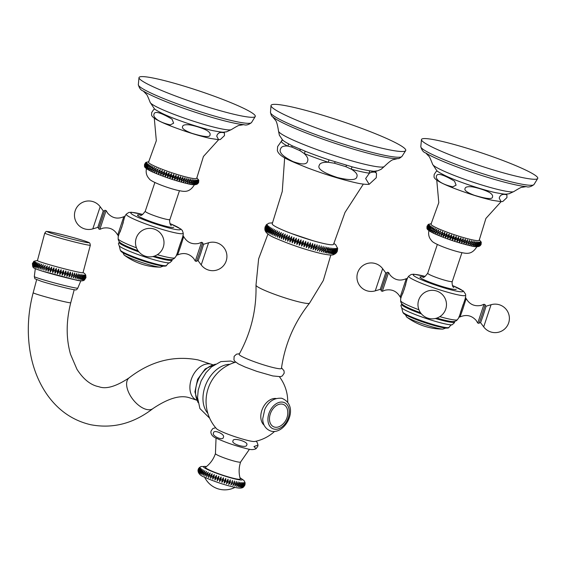 <?xml version="1.0" encoding="UTF-8"?>
<svg xmlns="http://www.w3.org/2000/svg" width="566" height="566" viewBox="0 0 566 566"><rect width="100%" height="100%" fill="white"/><g stroke="black" fill="none" stroke-linecap="round" stroke-linejoin="round"><path stroke-width="0.85" d="M312.835 246.656L312.694 243.479L310.847 249.005L312.835 246.656M325.818 250.066L324.912 252.698C327.148 251.389 327.764 249.549 326.766 247.172L325.818 250.066M284.663 157.78L282.257 191.464L272.225 223.747A32.347 3.339 18.5 0 0 291.292 233.468A32.347 3.339 18.5 0 0 312.51 240.564A32.347 3.339 18.5 0 0 324.261 243.635A32.347 3.339 -161.5 0 0 333.579 244.279L344.998 212.455L363.351 184.106M323.434 249.507L323.165 246.33L321.318 251.856L323.434 249.507M321.474 249.026L321.226 245.842L319.38 251.368L321.474 249.026M319.429 248.495L319.196 245.311L317.349 250.837L319.429 248.495M317.3 247.922L317.094 244.738L315.757 247.491L315.248 250.264L317.3 247.922M315.099 247.307L314.922 244.123L313.514 246.854L313.076 249.648L315.099 247.307M312.694 243.479L311.215 246.182L310.847 249.005M310.522 245.969L310.423 242.8L308.866 245.467L308.576 248.325L310.522 245.969M308.166 245.255L308.109 242.085L306.489 244.731L306.263 247.618L308.166 245.255M305.781 244.512L305.774 241.349L304.091 243.967L303.928 246.875L305.781 244.512M303.376 243.741L303.418 240.592L301.678 243.182L301.572 246.118L303.376 243.741M300.963 242.948L301.062 239.814L299.258 242.382L299.216 245.34L300.963 242.948M298.544 242.142L298.707 239.015L296.853 241.562L296.86 244.54L298.544 242.142M296.145 241.314L296.372 238.208L294.469 240.727L294.518 243.734L296.145 241.314M293.768 240.479L294.058 237.387L292.106 239.885L292.212 242.913L293.768 240.479M291.419 239.637L291.78 236.567L289.792 239.043L289.934 242.092L291.419 239.637M289.12 238.788L289.551 235.739L287.528 238.194L287.705 241.265L289.12 238.788M286.87 237.946L287.379 234.918L285.328 237.352L285.533 240.444L286.87 237.946M284.684 237.104L285.271 234.098L283.191 236.517L283.425 239.623L284.684 237.104M282.575 236.277L283.241 233.291L281.139 235.697L281.394 238.817L282.575 236.277M280.552 235.456L281.295 232.492L279.18 234.883L279.448 238.017L280.552 235.456M278.621 234.649L279.441 231.713L277.319 234.091L277.595 237.239L278.621 234.649M276.788 233.864L277.687 230.949L275.564 233.319L275.84 236.482L276.788 233.864M275.062 233.1L276.045 230.213L273.923 232.576L274.199 235.739L275.062 233.1M273.456 232.357L274.524 229.506L272.402 231.855L272.671 235.031L273.456 232.357M271.977 231.65L273.123 228.827L271.015 231.169L271.27 234.352L271.977 231.65M270.626 230.97L271.85 228.176L269.756 230.518L269.996 233.701L270.626 230.97M269.416 230.334L270.711 227.56L268.645 229.902L268.864 233.086L269.416 230.334M268.341 229.732L269.713 226.987L267.676 229.329L267.867 232.513L268.341 229.732M267.421 229.166L268.864 226.457L266.855 228.798L267.018 231.982L267.421 229.166M266.643 228.65L268.164 225.961L266.19 228.31L266.317 231.487L266.643 228.65M265.765 231.048L265.687 227.872L267.612 225.516L266.027 228.176L265.765 231.048M267.216 225.119L265.567 227.751L265.369 230.645L265.334 227.482L267.216 225.119M266.982 224.773L265.263 227.376L265.129 230.298L265.15 227.143L266.982 224.773M264.853 228.671L265.121 226.86L266.897 224.476L265.121 227.058L264.881 229.18C264.888 232.357 268.723 235.484 276.371 238.555C291.249 244.972 306.425 250.03 321.905 253.731C333.268 255.86 332.85 255.33 336.282 252.924L337.279 251.177L337.407 248.05L337.393 251.021L336.643 252.457M265.886 225.353L266.975 224.228L264.952 227.504M325.294 249.946L325.018 246.776L323.165 252.302L325.294 249.946M337.414 250.943L337.485 247.802L337.683 249.146M337.435 250.872L337.251 251.389M337.173 248.241L337.209 251.233L335.327 253.766L336.982 251.354L337.173 248.241M336.784 248.382L336.862 251.396L334.938 253.908L336.529 251.481L336.784 248.382M336.239 248.46L336.36 251.502L334.393 253.993L335.914 251.545L336.239 248.46M335.546 248.488L335.702 251.552L333.699 254.021L335.15 251.552L335.546 248.488M334.697 248.467L334.888 251.545L332.85 253.993L334.23 251.502L334.697 248.467M333.707 248.382L333.926 251.481L331.86 253.908L333.162 251.403L333.707 248.382M332.582 248.248L332.822 251.361L330.728 253.773L331.952 251.24L332.582 248.248M331.308 248.057L331.57 251.184L329.462 253.582L331.308 248.057M329.914 247.809L330.183 250.95L328.068 253.335L329.914 247.809M328.393 247.512L328.669 250.667L326.547 253.044L328.393 247.512M255.988 285.243C256.61 309.744 251 332.751 239.17 354.259A22.293 2.299 18.5 0 0 251.523 360.684A22.293 2.299 18.5 0 0 275.012 367.985A22.293 2.299 -161.5 0 0 281.436 368.402C284.931 344.107 294.299 322.358 309.538 303.157A28.258 2.922 -161.5 0 1 301.466 302.477A28.258 2.922 -161.5 0 1 272.395 293.485A28.258 2.922 -161.5 0 1 255.988 285.243L258.634 258.839L267.973 233.991M274.567 431.426A40.823 40.823 0 0 1 254.757 441.48A20.503 2.115 -161.5 0 1 249.288 440.801A20.503 2.115 -161.5 0 1 229.485 434.766A20.503 2.115 -161.5 0 1 216.495 428.681A40.823 40.823 0 0 1 235.675 362.169M257.792 446.277L258.018 445.06L253.95 446.56L256.108 448.675L257.792 446.277M223.337 437.32C225.615 434.447 213.559 429.021 213.552 432.926C211.288 435.827 223.315 441.218 223.337 437.32M246.691 444.968C249.422 442.06 232.626 436.973 233.058 440.85C230.369 443.786 247.123 448.838 246.691 444.968M256.108 448.675C253.717 449.878 250.703 449.906 247.08 448.753C236.418 446.178 226.428 442.782 217.103 438.572C213.262 437.164 211.182 435.042 210.863 432.205L211.083 430.988L212.766 428.589L215.646 427.698M234.996 478.645A18.353 1.896 18.5 0 0 240.274 478.878C238.647 473.261 238.76 467.636 240.607 462.012L240.607 462.012A13.273 1.373 -161.5 0 1 236.793 461.736A13.273 1.373 -161.5 0 1 222.919 457.434A13.273 1.373 -161.5 0 1 215.441 453.592L215.441 453.592C213.531 459.196 210.234 463.752 205.557 467.268A18.353 1.896 18.5 0 0 215.243 472.476A18.353 1.896 18.5 0 0 234.996 478.645M238.357 484.531L238.074 481.864L236.524 486.491L238.357 484.531M245.057 482.699L244.986 484.68M243.967 486.512L244.901 484.963L244.866 482.458L244.781 485.09L243.316 487.085M206.519 466.518L200.93 466.533L198.595 468.457L199.741 467.254L198.199 469.398L197.987 470.572C198.298 473.53 200.378 475.688 204.227 477.053C213.552 481.263 223.542 484.659 234.204 487.241C239.397 488.529 242.566 488.373 243.713 486.774L243.642 486.838M244.661 485.154L244.562 482.621L244.392 485.232L243.012 487.248L244.661 485.154M244.179 485.267L244.024 482.699L243.755 485.288L242.474 487.333L244.179 485.267M243.458 485.288L243.253 482.699L242.885 485.26L241.703 487.326L243.458 485.288M242.503 485.225L242.255 482.614L241.788 485.147L240.713 487.241L242.503 485.225M241.321 485.076L241.052 482.444L239.503 487.071L241.321 485.076M239.934 484.843L239.651 482.19L238.102 486.824L239.934 484.843M236.602 484.135L236.319 481.461L234.77 486.088L236.602 484.135M234.685 483.668L234.423 480.987L232.874 485.614L234.685 483.668M232.626 483.131L232.393 480.449L230.843 485.076L232.626 483.131M230.447 482.529L230.256 479.848L229.046 482.126L228.706 484.475L230.447 482.529M228.183 481.871L228.041 479.197L226.725 481.44L226.492 483.824L228.183 481.871M225.841 481.164L225.763 478.496L224.355 480.704L224.214 483.123L225.841 481.164M223.457 480.414L223.443 477.761L221.957 479.926L221.893 482.388L223.457 480.414M221.051 479.628L221.115 476.989L219.551 479.119L219.566 481.616L221.051 479.628M218.653 478.815L218.801 476.197L217.167 478.298L217.252 480.824L218.653 478.815M216.283 477.98L216.523 475.383L214.832 477.456L214.981 480.018L216.283 477.98M213.969 477.138L214.309 474.57L212.568 476.614L212.759 479.197L213.969 477.138M211.741 476.296L212.179 473.756L210.396 475.78L210.63 478.39L211.741 476.296M209.611 475.468L210.156 472.957L208.345 474.959L208.606 477.584L209.611 475.468M207.609 474.655L208.267 472.178L206.434 474.159L206.717 476.805L207.609 474.655M205.755 473.862L206.519 471.421L204.687 473.388L204.97 476.056L205.755 473.862M204.071 473.112L204.942 470.707L203.116 472.66L203.392 475.334L204.071 473.112M202.571 472.398L203.555 470.035L201.737 471.98L202.005 474.662L202.571 472.398M201.27 471.733L202.359 469.405L200.569 471.351L200.81 474.039L201.27 471.733M200.187 471.131L201.376 468.839L199.628 470.785L199.826 473.473L200.187 471.131M199.331 470.587L200.619 468.337L198.914 470.289L199.069 472.964L199.331 470.587M198.708 470.12L200.088 467.905L198.447 469.858L198.539 472.532L198.708 470.12M198.326 469.716L199.798 467.544L198.22 469.511L198.249 472.171L198.326 469.716M198.595 468.457L198.142 469.575M236.319 481.461L234.77 486.088M234.423 480.987L232.874 485.614M232.393 480.449L230.843 485.076M230.256 479.848L228.706 484.475M228.041 479.197L226.492 483.824M225.763 478.496L224.214 483.123M223.443 477.761L221.893 482.388M221.115 476.989L219.566 481.616M218.801 476.197L217.252 480.824M216.523 475.383L214.981 480.018M214.309 474.57L212.759 479.197M212.179 473.756L210.63 478.39M210.156 472.957L208.606 477.584M208.267 472.178L206.717 476.805M206.519 471.421L204.97 476.056M282.462 404.174A12.183 8.398 114.2 0 0 270.322 413.845A12.183 8.398 114.2 0 0 274.772 427.153A12.183 8.398 114.2 0 0 281.146 425.54A15.551 15.551 0 0 0 287.677 410.987A12.183 8.398 114.2 0 0 282.462 404.174M77.79 288.129C76.87 289.75 75.908 290.308 74.903 289.792C73.078 289.912 51.945 284.67 41.509 281.359L34.929 278.783L34.314 276.569A22.491 0.962 14.9 0 0 40.731 278.988A22.491 0.962 14.9 0 0 40.872 279.038A22.491 0.962 14.9 0 0 64.397 285.49A22.491 0.962 14.9 0 0 77.79 288.129L80.91 280.651A23.588 1.012 -165.1 0 1 66.618 277.8A23.588 1.012 -165.1 0 1 42.054 271.05M39.733 266.303L40.271 269.069L41.573 264.166L39.733 266.303M44.756 233.072L37.434 260.601A23.588 1.012 14.9 0 0 44.162 263.14A23.588 1.012 14.9 0 0 68.868 269.925A23.588 1.012 14.9 0 0 83.018 272.727L90.341 245.198A23.588 1.012 -165.1 0 1 76.247 242.411A23.588 1.012 -165.1 0 1 51.577 235.64A23.588 1.012 -165.1 0 1 51.485 235.612A23.588 1.012 -165.1 0 1 44.756 233.072C47.233 230.857 43.971 231.232 50.997 232.053C60.781 234.161 71.387 236.935 82.82 240.373C91.812 243.302 88.657 242.63 89.881 243.239L90.341 245.198M37.639 265.631L38.502 263.183L36.684 265.312L37.2 268.086L37.639 265.631M36.266 265.171L37.243 262.751L35.446 264.888L35.934 267.654L36.266 265.171M35.092 264.761L36.167 262.369L34.406 264.506L34.866 267.272L35.092 264.761M34.116 264.4L35.297 262.037L33.578 264.18L33.988 266.94L34.116 264.4M33.359 264.089L34.632 261.754L32.97 263.912L33.33 266.657L33.359 264.089M32.821 263.834L34.186 261.527L32.58 263.699L32.878 266.43L32.821 263.834M32.51 263.643L33.953 261.358L32.425 263.544L32.651 266.261L32.51 263.643M32.368 263.721L33.84 261.329M39.196 266.133L39.953 263.657L38.12 265.787L38.651 268.553L39.196 266.133M85.926 277.736L85.707 275.09L85.855 277.793L84.398 279.993L85.926 277.736M32.425 263.494C33.352 268.15 30.932 267.357 41.891 271.008L74.861 279.738C79.948 281.161 83.145 281.231 84.447 279.958L84.398 279.993M85.784 277.814L85.494 275.147L85.558 277.828L84.185 280.043L85.784 277.814M85.416 277.828L85.063 275.14L85.034 277.8L83.754 280.036L85.416 277.828M84.822 277.779L84.412 275.069L84.292 277.708L83.11 279.972L84.822 277.779M84.009 277.673L83.556 274.949L83.336 277.559L82.254 279.845L84.009 277.673M82.983 277.503L82.495 274.765L82.176 277.354L81.193 279.661L82.983 277.503M81.759 277.276L81.242 274.524L79.94 279.427L81.759 277.276M80.337 276.986L79.813 274.227L78.504 279.13L80.337 276.986M78.738 276.654L78.207 273.887L76.898 278.783L78.738 276.654M76.969 276.258L76.445 273.491L75.136 278.394L76.969 276.258M75.052 275.819L74.535 273.053L73.233 277.956L75.052 275.819M73 275.338L72.505 272.571L71.203 277.474L73 275.338M70.828 274.814L70.368 272.055L69.293 274.439L69.066 276.951L70.828 274.814M68.557 274.255L68.139 271.503L66.965 273.859L66.838 276.399L68.557 274.255M66.201 273.668L65.84 270.923L64.574 273.251L64.538 275.819L66.201 273.668M63.788 273.053L63.491 270.315L62.133 272.621L62.189 275.218L63.788 273.053M61.34 272.416L61.114 269.699L59.663 271.977L59.805 274.595L61.34 272.416M58.871 271.765L58.723 269.062L57.194 271.319L57.414 273.965L58.871 271.765M56.402 271.1L56.338 268.418L54.739 270.654L55.029 273.321L56.402 271.1M53.961 270.435L53.982 267.775L52.327 269.989L52.68 272.678L53.961 270.435M51.563 269.777L51.683 267.131L49.971 269.324L50.374 272.034L51.563 269.777M49.447 266.501L49.228 269.119L48.145 271.404L47.693 268.68L49.447 266.501L48.145 271.404M47.303 265.886L46.978 268.475L45.995 270.781L45.506 268.043L47.303 265.886L45.995 270.781M45.259 265.284L43.957 270.187L43.448 267.435L45.259 265.284L43.957 270.187M43.349 264.711L42.047 269.614L41.516 266.855L43.349 264.711L42.047 269.614M41.573 264.166L40.271 269.069M76.445 273.491L75.136 278.394M74.535 273.053L73.233 277.956M72.505 272.571L71.203 277.474M70.368 272.055L69.066 276.951M68.139 271.503L66.838 276.399M65.84 270.923L64.538 275.819M63.491 270.315L62.189 275.218M61.114 269.699L59.805 274.595M58.723 269.062L57.414 273.965M56.338 268.418L55.029 273.321M53.982 267.775L52.68 272.678M51.683 267.131L50.374 272.034M272.501 116.617A67.672 6.99 18.5 0 0 316.125 136.717A67.672 6.99 18.5 0 0 380.352 156.223A67.672 6.99 18.5 0 0 380.585 156.273A67.672 6.99 18.5 0 0 397.834 158.551C398.514 158.905 399.886 158.183 401.966 156.4A69.342 7.16 18.5 0 1 382.34 154.843A69.342 7.16 18.5 0 1 382.1 154.794A69.342 7.16 18.5 0 1 310.394 132.6A69.342 7.16 18.5 0 1 270.491 112.408C271.079 115.082 271.751 116.49 272.501 116.617L275.21 119.971C276.406 120.848 277.51 124.541 278.514 131.05A55.836 5.766 -161.5 0 0 310.918 147.344A55.836 5.766 -161.5 0 0 368.388 165.109A55.836 5.766 18.5 0 0 384.342 166.454L381.173 169.262C375.053 172.121 376.086 170.783 373.9 171.286L370.475 170.882A1.557 1.358 -82.2 0 0 369.329 171.915L369.4 173.203A49.843 5.151 -161.5 0 1 361.603 171.76A49.843 5.151 -161.5 0 1 351.472 169.269C356.014 172.17 357.825 174.618 356.898 176.613C356.566 180.264 350.071 180.575 337.414 177.533C323.101 172.764 317.066 168.675 319.316 165.272C319.776 163.135 322.74 162.131 328.216 162.251L334.386 163.22L345.84 166.68L351.472 169.269L351.599 168.024A1.557 0.792 -75 0 1 352.434 166.92L329.023 159.86L328.216 162.251A49.843 5.151 -161.5 0 1 304.19 153.52C307.317 156.527 308.456 159.025 307.6 161.013C307.034 164.685 302.18 164.869 293.025 161.579C282.788 156.513 278.649 152.282 280.616 148.9C281.139 146.764 283.432 145.809 287.493 146.028L291.999 147.125L300.221 150.811L304.19 153.52L304.826 152.445A1.557 0.757 -68.2 0 0 304.841 151.072L291.851 145.653L288.037 143.531A1.557 1.323 -61.9 0 1 287.493 146.028A49.843 5.151 -161.5 0 1 281.394 141.231L277.637 146.566L277.354 150.676C279.583 156.902 288.646 160.121 307.402 167.847C324.983 174.427 340.916 179.358 355.186 182.627C360.995 183.992 365.657 184.551 369.166 184.304L365.643 178.531L369.4 173.203L371.338 172.269L374.565 172.036L375.958 172.722L376.539 173.649L376.248 177.759L369.166 184.304M346.442 165.477L345.84 166.68M335.129 162.067L334.386 163.22M299.973 149.297L300.221 150.811M291.851 145.653L291.999 147.125M282.328 140.113A1.557 1.549 10.9 0 1 282.278 140.29L281.394 141.231L282.3 139.632M375.817 171.441L375.803 172.099A49.843 5.151 -161.5 0 1 375.958 172.722L375.817 171.441M375.866 171.003L374.565 172.036M372.676 171.236L371.338 172.269M385.319 148.992A71.019 7.337 -161.5 0 1 311.873 126.268A71.019 7.337 -161.5 0 1 271.008 105.587A71.019 7.337 -161.5 0 1 291.476 106.868A71.019 7.337 -161.5 0 1 366.527 130.208A71.019 7.337 -161.5 0 1 405.666 150.641A71.019 7.337 -161.5 0 1 385.319 148.992M323.165 246.33L321.318 251.856M321.226 245.842L319.38 251.368M319.196 245.311L317.349 250.837M317.094 244.738L315.248 250.264M314.922 244.123L313.076 249.648M310.423 242.8L308.576 248.325M308.109 242.085L306.263 247.618M305.774 241.349L303.928 246.875M303.418 240.592L301.572 246.118M301.062 239.814L299.216 245.34M298.707 239.015L296.86 244.54M296.372 238.208L294.518 243.734M294.058 237.387L292.212 242.913M291.78 236.567L289.934 242.092M289.551 235.739L287.705 241.265M287.379 234.918L285.533 240.444M285.271 234.098L283.425 239.623M283.241 233.291L281.394 238.817M281.295 232.492L279.448 238.017M279.441 231.713L277.595 237.239M277.687 230.949L275.84 236.482M325.018 246.776L323.165 252.302M194.471 182.394L193.395 184.318L195.447 182.528L194.86 179.946L194.471 182.394M154.285 118.145L156.329 140.708L148.575 162.131A25.399 2.625 -161.5 0 0 162.576 169.439A25.399 2.625 -161.5 0 0 189.419 177.781A25.399 2.625 18.5 0 0 196.735 178.24L203.435 156.471L218.646 139.682M191.174 181.785L190.537 179.146L189.072 183.518L191.174 181.785M144.457 165.463L144.606 164.154L146.311 162.4L144.62 164.381L144.528 165.98C144.097 167.324 146.856 169.368 152.813 172.106C164.239 177.031 175.885 180.915 187.77 183.752C192.688 185.068 195.949 185.089 197.562 183.83L198.517 182.436L198.369 179.832L198.652 182.33M198.694 182.217L198.454 179.599L198.85 180.908M198.532 182.627L197.895 183.518M198.121 182.577L196.607 184.375L198.454 182.471L198.072 180.002L198.121 182.577M197.513 182.648L196.098 184.474L198.015 182.599L197.562 180.094L197.513 182.648M196.699 182.641L195.39 184.495L197.364 182.648L196.855 180.122L196.699 182.641M195.68 182.556L194.492 184.438L196.508 182.627L195.949 180.066L195.68 182.556M193.077 182.16L192.122 184.12L194.202 182.351L193.586 179.747L193.077 182.16M191.506 181.856L190.671 183.851L192.773 182.103L192.136 179.479L191.506 181.856M186.9 178.283L185.443 182.655L187.516 180.943L186.9 178.283L185.443 182.655M184.905 177.759L183.787 179.967L183.441 182.132L185.485 180.427L184.905 177.759L183.441 182.132M182.804 177.186L181.573 179.351L181.339 181.559L183.342 179.846L182.804 177.186L181.339 181.559M180.618 176.557L179.273 178.679L179.153 180.929L181.113 179.217L180.618 176.557L179.153 180.929M178.368 175.885L176.917 177.972L176.903 180.257L178.799 178.538L178.368 175.885L176.903 180.257M176.068 175.177L174.519 177.215L174.604 179.549L176.429 177.816L176.068 175.177L174.604 179.549M173.741 174.434L172.092 176.429L172.276 178.806L174.024 177.059L173.741 174.434L172.276 178.806M171.399 173.663L169.666 175.623L169.941 178.035L171.597 176.267L171.399 173.663L169.941 178.035M169.071 172.871L167.26 174.795L167.607 177.243L169.177 175.453L169.071 172.871L167.607 177.243M166.765 172.057L164.883 173.953L165.3 176.436L166.772 174.618L166.765 172.057L165.3 176.436M164.508 171.243L162.562 173.104L163.043 175.616L164.402 173.776L164.508 171.243L163.043 175.616M162.308 170.423L160.312 172.255L160.843 174.795L162.095 172.927L162.308 170.423L160.843 174.795M160.192 169.609L158.155 171.413L158.735 173.981L159.867 172.078L160.192 169.609L158.735 173.981M158.176 168.81L156.11 170.585L156.718 173.182L158.176 168.81L156.718 173.182M156.273 168.024L154.185 169.779L154.815 172.397L156.273 168.024L154.815 172.397M154.504 167.26L152.403 169.001L153.039 171.632L154.504 167.26L153.039 171.632M150.775 168.258L151.412 170.904L152.877 166.531L150.775 168.258M149.318 167.55L149.94 170.21L151.405 165.838L149.318 167.55M148.037 166.892L148.639 169.552L150.103 165.18L148.037 166.892M146.955 166.284L147.514 168.951L147.804 166.765L148.978 164.572L146.955 166.284M146.063 165.732L146.58 168.392L146.757 166.163L148.044 164.02L146.063 165.732M145.377 165.237L145.837 167.897L145.908 165.626L147.302 163.517L145.377 165.237M144.903 164.805L145.306 167.458L145.264 165.145L146.764 163.079L144.903 164.805M144.648 164.444L144.974 167.083L144.832 164.727L146.438 162.704L144.648 164.444M145.405 162.852L146.403 162.159L144.627 164.105M188.782 178.743L187.325 183.115L189.412 181.396L188.782 178.743L187.325 183.115M224.469 135.628L224.433 132.847C220.153 131.765 217.592 132.876 216.75 136.187L218.603 139.682L220.308 139.533L224.469 135.628M224.044 132.126L224.433 132.847M173.635 123.176L172.064 119.2C160.44 112.33 154.405 110.717 153.973 114.353C153.443 115.542 154.207 117.084 156.273 118.98C159.251 121.435 163.935 123.409 170.316 124.895L173.635 123.176M218.603 139.682L209.965 138.366C198.956 135.84 186.688 132.034 173.161 126.94C159.258 121.704 152.056 117.721 151.554 115.004L151.688 112.556L153.634 109.634L154.688 108.99M210.021 134.715C210.495 133.682 209.646 132.38 207.467 130.81C202.26 127.69 192.001 125.128 189.263 124.831C185.103 124.478 182.896 125.015 182.641 126.451C181.481 128.234 184.516 130.505 191.747 133.265C204.326 137.099 210.425 137.58 210.021 134.715M237.656 115.131A61.298 6.332 -161.5 0 1 174.215 95.498A61.298 6.332 -161.5 0 1 138.995 77.648A61.298 6.332 -161.5 0 1 156.662 78.773A61.298 6.332 -161.5 0 1 221.391 98.894A61.298 6.332 -161.5 0 1 255.231 116.539A61.298 6.332 -161.5 0 1 237.656 115.131M118.329 235.732L118.216 236.227M118.209 236.164L121.761 227.362L124.761 216.523M183.179 235.435L176.465 255.528M157.327 254.693A29.948 3.092 -161.5 0 0 174.929 257.721L176.465 255.584M174.929 257.721C173.875 258.995 172.397 259.624 170.486 259.617A27.472 2.837 -161.5 0 1 154.292 256.129M138.076 250.802A27.472 2.837 -161.5 0 1 120.565 242.913C119.037 241.774 118.23 240.38 118.16 238.732A29.948 3.092 -161.5 0 0 136.477 247.83M104.54 210.948L98.831 228.119M199.494 253.108L202.727 242.793L201.524 242.29L195.284 261.067L196.551 261.386L199.494 253.108M436.754 180.108L438.799 202.67L431.044 224.094A25.399 2.625 18.5 0 0 445.053 231.402A25.399 2.625 18.5 0 0 471.888 239.743A25.399 2.625 -161.5 0 0 479.211 240.21L485.911 218.434L501.122 201.645M472.256 243.444L471.542 245.481L473.643 243.748L473.006 241.109L472.256 243.444M471.259 240.706L469.794 245.078L471.881 243.359L471.259 240.706L469.794 245.078M469.377 240.246L467.912 244.618L469.985 242.906L469.377 240.246L467.912 244.618M467.375 239.722L466.257 241.93L465.91 244.095L467.955 242.39L467.375 239.722L465.91 244.095M465.273 239.149L464.042 241.314L463.809 243.522L465.811 241.809L465.273 239.149L463.809 243.522M463.087 238.519L461.743 240.642L461.623 242.892L463.582 241.18L463.087 238.519L461.623 242.892M460.837 237.847L459.387 239.934L459.373 242.22L461.269 240.5L460.837 237.847L459.373 242.22M458.538 237.14L456.988 239.177L457.073 241.512L458.899 239.779L458.538 237.14L457.073 241.512M456.21 236.397L454.562 238.392L454.746 240.769L456.493 239.022L456.21 236.397L454.746 240.769M453.875 235.626L452.135 237.586L452.411 239.998L454.066 238.229L453.875 235.626L452.411 239.998M451.541 234.833L449.729 236.758L450.076 239.206L451.647 237.416L451.541 234.833L450.076 239.206M449.234 234.02L447.352 235.916L447.77 238.399L449.241 236.581L449.234 234.02L447.77 238.399M446.977 233.206L445.032 235.067L445.513 237.579L446.871 235.739L446.977 233.206L445.513 237.579M444.784 232.385L442.782 234.218L443.32 236.758L444.565 234.89L444.784 232.385L443.32 236.758M442.669 231.572L440.631 233.376L441.204 235.944L442.336 234.041L442.669 231.572L441.204 235.944M440.652 230.772L438.579 232.548L439.188 235.145L440.652 230.772L439.188 235.145M438.749 229.987L436.655 231.742L437.285 234.359L438.749 229.987L437.285 234.359M436.973 229.223L434.879 230.963L435.509 233.595L436.973 229.223L435.509 233.595M433.252 230.22L433.881 232.867L435.346 228.494L433.252 230.22M431.794 229.513L432.41 232.173L433.874 227.801L431.794 229.513M430.514 228.855L431.108 231.515L432.573 227.143L430.514 228.855M429.424 228.247L429.983 230.914L430.273 228.728L431.448 226.534L429.424 228.247M428.533 227.695L429.049 230.355L429.226 228.126L430.514 225.983L428.533 227.695M427.846 227.199L428.313 229.86L428.377 227.589L429.778 225.48L427.846 227.199M427.38 226.768L427.776 229.421L427.733 227.108L429.24 225.042L427.38 226.768M427.118 226.407L427.443 229.046L427.309 226.69L428.908 224.667L427.118 226.407M481.128 244.293L480.838 241.795L480.994 244.399L480.039 245.793C478.426 247.052 475.157 247.031 470.24 245.722C458.361 242.878 446.708 238.994 435.289 234.069C429.332 231.331 426.566 229.294 426.997 227.942L427.097 226.343L428.787 224.362L427.082 226.117L426.934 227.419M427.882 224.815L428.872 224.122L427.104 226.067M481.171 244.179L480.93 241.562L481.319 242.871M481.001 244.59L480.371 245.481M480.598 244.54L479.077 246.337L480.93 244.434L480.541 241.965L480.598 244.54M479.989 244.611L478.574 246.436L480.492 244.562L480.039 242.064L479.989 244.611M479.176 244.604L477.867 246.458L479.841 244.611L479.331 242.085L479.176 244.604M478.157 244.519L476.961 246.408L478.985 244.59L478.426 242.029L478.157 244.519M476.947 244.356L475.872 246.281L477.923 244.491L477.329 241.908L476.947 244.356M475.546 244.123L474.591 246.083L476.671 244.321L476.056 241.71L475.546 244.123M473.983 243.819L473.148 245.814L475.242 244.066L474.612 241.441L473.983 243.819M456.104 185.139L454.54 181.162C442.909 174.3 436.881 172.68 436.45 176.316C435.912 177.505 436.683 179.047 438.749 180.943C441.728 183.398 446.404 185.372 452.786 186.865L456.104 185.139M501.08 201.645L502.785 201.503L506.945 197.591L506.903 194.817C502.629 193.728 500.068 194.838 499.219 198.15L501.08 201.645L492.441 200.329C481.425 197.803 469.157 193.996 455.637 188.903C441.728 183.667 434.525 179.684 434.03 176.967L434.164 174.519L436.103 171.597L437.157 170.953M492.498 196.678C492.965 195.645 492.116 194.343 489.944 192.773C484.737 189.652 474.471 187.091 471.733 186.794C467.573 186.44 465.372 186.985 465.118 188.414C463.957 190.197 466.992 192.468 474.216 195.235C486.802 199.062 492.894 199.543 492.498 196.678M506.513 194.088L506.903 194.817M439.131 140.736A61.298 6.332 -161.5 0 1 503.86 160.857A61.298 6.332 -161.5 0 1 537.7 178.502A61.298 6.332 -161.5 0 1 520.133 177.094A61.298 6.332 -161.5 0 1 456.684 157.461A61.298 6.332 -161.5 0 1 421.465 139.618A61.298 6.332 -161.5 0 1 439.131 140.736M400.799 297.695L400.693 298.19M418.953 309.793A29.948 3.092 -161.5 0 1 400.629 300.695L400.686 298.155L404.237 289.325L407.23 278.486M465.648 297.398L458.941 317.491M458.948 317.547L457.399 319.691A29.948 3.092 -161.5 0 1 439.803 316.656M465.648 297.419L465.606 294.249L463.42 291.051L452.411 285.497M457.399 319.691C456.352 320.957 454.873 321.587 452.963 321.58A27.472 2.837 -161.5 0 1 436.768 318.092M420.545 312.765A27.472 2.837 -161.5 0 1 403.042 304.876C401.506 303.737 400.707 302.343 400.629 300.695M481.963 315.071L485.203 304.756L484.001 304.253L477.761 323.037L479.02 323.349L481.963 315.071M387.01 272.911L381.307 290.082M276.13 398.521A14.914 10.287 114.2 0 0 262.61 408.475A14.914 10.287 114.2 0 0 264.152 425.2M239.977 477.803A20.475 2.115 -161.5 0 1 236.397 479.275A20.475 2.115 -161.5 0 1 210.623 470.884A20.475 2.115 -161.5 0 1 206.441 466.582M274.121 429.113A14.256 9.834 -65.8 0 1 268.907 413.534A14.256 9.834 -65.8 0 1 283.12 402.221A14.256 9.834 -65.8 0 1 288.327 417.793A14.256 9.834 -65.8 0 1 274.121 429.113M229.824 364.334A28.102 19.378 114.2 0 0 206.378 383.232A28.102 19.378 114.2 0 0 207.835 413.314M197.944 401.98A22.923 15.806 -65.8 0 1 198.326 379.623A22.923 15.806 -65.8 0 1 214.783 364.476M212.597 364.716L212.448 364.653A19.442 13.407 114.2 0 0 210.623 364.051A19.442 13.407 114.2 0 0 191.718 378.18A19.442 13.407 114.2 0 0 196.529 400.12L196.678 400.19M212.448 364.653L198.15 359.926C173.642 355.222 150.62 361.207 129.069 377.883A19.442 10.245 52 0 0 129.939 394.976A19.442 10.245 52 0 0 146.806 409.508A19.442 10.245 52 0 0 153.018 408.518C168.427 398.188 180.688 394.651 189.815 397.898L196.529 400.12M153.018 408.518C133.611 423.552 112.79 428.943 90.56 424.691C72.858 420.51 58.439 410.576 47.289 394.905C38.806 382.757 33.146 368.714 30.302 352.781C26.892 333.041 27.847 313.033 33.175 292.749A19.442 0.835 14.9 0 0 44.7 296.612A19.442 0.835 14.9 0 0 65.288 301.89A19.442 0.835 14.9 0 0 70.743 302.746C66.066 321.219 66.003 338.433 70.552 354.373L76.955 369.273C83.407 379.34 90.716 385.156 98.887 386.72C106.026 389.443 116.087 386.5 129.069 377.883M82.735 240.352A21.515 0.92 -165.1 0 1 82.877 241.732A21.515 0.92 -165.1 0 1 53.515 233.949A21.515 0.92 14.9 0 1 53.43 233.921A21.515 0.92 -165.1 0 1 53.289 232.541A21.515 0.92 -165.1 0 1 82.65 240.324A21.515 0.92 14.9 0 1 82.735 240.352M370.475 170.882A50.162 5.179 -161.5 0 1 362.629 169.432A50.162 5.179 -161.5 0 1 352.434 166.92M288.037 143.531A50.162 5.179 -161.5 0 1 282.632 140.014L279.356 135.196L278.514 131.05M329.023 159.86A50.162 5.179 -161.5 0 1 304.841 151.072M397.834 158.551L393.646 159.598C392.167 159.584 389.061 161.869 384.342 166.454M219.523 128.461A42.966 4.436 18.5 0 0 231.459 129.55L226.464 131.85C222.438 132.09 225.141 132.897 213.057 130.675C199.055 127.668 174.554 119.384 162.534 113.561C157.638 111.078 154.9 109.457 154.32 108.693L150.146 102.347A42.966 4.436 18.5 0 0 175.609 114.948A42.966 4.436 18.5 0 0 219.283 128.411A42.966 4.436 18.5 0 0 219.523 128.461M150.146 102.347C147.91 96.581 146.58 93.822 146.169 94.076L143.269 91.013A57.499 5.936 18.5 0 0 232.237 122.695A57.499 5.936 18.5 0 0 232.449 122.744A57.499 5.936 18.5 0 0 243.776 124.64L239.609 125.341C239.432 124.895 236.715 126.296 231.459 129.55M143.269 91.013C140.969 90.39 139.328 88.289 138.33 84.716A59.685 6.162 18.5 0 0 172.623 102.092A59.685 6.162 18.5 0 0 234.395 121.209A59.685 6.162 18.5 0 0 234.614 121.258A59.685 6.162 18.5 0 0 251.502 122.581C248.559 124.838 245.984 125.525 243.776 124.64M154.872 182.493L145.243 211.274A12.961 1.337 18.5 0 0 145.243 211.274A12.961 1.337 18.5 0 0 145.243 211.267A12.961 1.337 18.5 0 0 145.236 211.295A12.961 1.337 18.5 0 0 157.214 216.686A12.961 1.337 18.5 0 0 169.821 219.495L169.821 219.495A12.961 1.337 18.5 0 0 169.828 219.466M173.705 227.171A19.074 1.974 -161.5 0 1 173.691 227.214A19.074 1.974 18.5 0 1 155.134 223.075A19.074 1.974 18.5 0 1 137.503 215.137A19.074 1.974 -161.5 0 1 137.51 215.094A19.074 1.974 18.5 0 1 141.005 215.101M169.949 223.57A26.163 2.703 -161.5 0 1 180.427 229.386A26.163 2.703 18.5 0 1 180.427 229.407A26.163 2.703 -161.5 0 1 155.303 223.903A26.163 2.703 -161.5 0 1 130.774 212.922A26.163 2.703 18.5 0 1 130.781 212.901A26.163 2.703 -161.5 0 1 142.689 214.45M142.724 214.429L131.291 212.236L128.758 212.491L126.282 214.153A30.048 3.106 18.5 0 0 126.218 214.309A30.048 3.106 18.5 0 0 126.218 214.323A30.048 3.106 18.5 0 0 154.384 226.938A30.048 3.106 18.5 0 0 183.228 233.256A30.048 3.106 18.5 0 0 183.228 233.234A30.048 3.106 18.5 0 0 183.235 233.206L182.365 230.553L180.95 229.089L169.934 223.535M119.483 241.93L119.2 242.184A27.897 2.88 18.5 0 0 119.086 242.382A27.897 2.88 18.5 0 0 138.967 251.941M152.891 256.525A27.897 2.88 18.5 0 0 172.022 259.978A27.897 2.88 18.5 0 0 172.022 259.851L172.05 260.678L169.687 262.822A27.083 2.795 18.5 0 1 143.764 256.532A27.083 2.795 18.5 0 1 119.277 245.955L118.407 243.642L119.2 242.184M120.261 249.896A24.395 2.519 18.5 0 0 120.254 249.91A24.395 2.519 18.5 0 0 142.682 260.042A24.395 2.519 18.5 0 0 166.524 265.39C168.067 263.395 169.121 262.539 169.687 262.822M120.799 250.901A23.574 2.434 18.5 0 0 142.915 260.799A23.574 2.434 18.5 0 0 165.534 265.751M166.524 265.39C166.213 269.416 121.655 255.273 120.24 249.988L120.254 249.91A24.395 2.519 18.5 0 0 120.254 249.931L119.277 245.955M124.103 254.99A60.654 60.654 0 0 0 160.397 267.138A20.036 2.073 -161.5 0 1 141.783 262.447A20.036 2.073 -161.5 0 1 124.103 254.99L122.447 251.771M123.289 222.466L120.105 231.975M118.641 235.873L117.7 235.053L123.805 216.686L125.051 216.594M123.805 216.686C117.587 219.36 112.217 218.186 107.681 213.163L106.104 210.573L99.864 229.35L98.661 228.855M98.831 228.218L104.604 210.87M97.776 227.398L103.26 210.892L100.168 206.724L92.803 228.883L97.776 227.398L98.831 228.254M178.014 250.526L180.78 242.269M182.747 235.767L183.688 236.595L180.49 246.783L177.583 254.955L176.337 255.054M200.746 253.405L198.128 260.749L201.22 264.923L208.592 242.757L203.611 244.243L200.746 253.405M432.615 164.31A42.966 4.436 18.5 0 0 458.085 176.91A42.966 4.436 18.5 0 0 501.759 190.374A42.966 4.436 18.5 0 0 501.992 190.431A42.966 4.436 18.5 0 0 513.935 191.513L508.94 193.813C504.914 194.053 507.61 194.86 495.526 192.645C481.532 189.631 457.024 181.346 445.01 175.524C440.115 173.04 437.377 171.42 436.796 170.656L432.615 164.31C430.379 158.544 429.056 155.791 428.646 156.039L425.738 152.976A57.499 5.936 18.5 0 0 514.713 184.657A57.499 5.936 18.5 0 0 514.918 184.707A57.499 5.936 18.5 0 0 526.246 186.61L522.085 187.304C521.909 186.858 519.192 188.259 513.935 191.513M425.738 152.976C423.446 152.353 421.797 150.252 420.807 146.679A59.685 6.162 18.5 0 0 455.092 164.055A59.685 6.162 18.5 0 0 516.871 183.172A59.685 6.162 18.5 0 0 517.091 183.221A59.685 6.162 18.5 0 0 533.979 184.544C531.035 186.801 528.453 187.488 526.246 186.61M427.726 273.208A12.961 1.337 18.5 0 0 427.719 273.229A12.961 1.337 18.5 0 0 427.712 273.236A12.961 1.337 18.5 0 0 427.712 273.258A12.961 1.337 18.5 0 0 439.683 278.649A12.961 1.337 18.5 0 0 452.298 281.465A12.961 1.337 18.5 0 0 452.298 281.458A12.961 1.337 18.5 0 0 452.305 281.436L452.05 282.519C452.298 285.681 452.885 287.33 453.798 287.464L453.359 287.195M456.175 289.134A19.074 1.974 -161.5 0 1 456.168 289.176A19.074 1.974 18.5 0 1 437.603 285.038A19.074 1.974 18.5 0 1 419.972 277.099A19.074 1.974 -161.5 0 1 419.986 277.057A19.074 1.974 18.5 0 1 423.481 277.064M452.425 285.533A26.163 2.703 -161.5 0 1 462.903 291.349A26.163 2.703 18.5 0 1 462.896 291.37A26.163 2.703 -161.5 0 1 437.78 285.865A26.163 2.703 -161.5 0 1 413.251 274.885A26.163 2.703 18.5 0 1 413.251 274.864A26.163 2.703 -161.5 0 1 425.158 276.413M425.2 276.392L413.76 274.206L411.227 274.453L408.758 276.116A30.048 3.106 18.5 0 0 408.687 276.272A30.048 3.106 18.5 0 0 408.687 276.293A30.048 3.106 18.5 0 0 436.853 288.901A30.048 3.106 18.5 0 0 465.705 295.219A30.048 3.106 18.5 0 0 465.705 295.169M435.367 318.488A27.897 2.88 18.5 0 0 454.498 321.941A27.897 2.88 18.5 0 0 454.491 321.813L454.519 322.641L452.156 324.792A27.083 2.795 -161.5 0 1 426.24 318.495A27.083 2.795 -161.5 0 1 401.747 307.918L400.884 305.605L401.676 304.147A27.897 2.88 18.5 0 0 401.563 304.345A27.897 2.88 18.5 0 0 421.437 313.911M402.73 311.859A24.395 2.519 18.5 0 0 402.73 311.873A24.395 2.519 18.5 0 0 402.723 311.894A24.395 2.519 18.5 0 0 425.158 322.004A24.395 2.519 18.5 0 0 449.001 327.353C448.689 331.379 404.131 317.236 402.716 311.951L401.747 307.918M403.275 312.864A23.574 2.434 18.5 0 0 425.391 322.762A23.574 2.434 18.5 0 0 448.003 327.714M404.923 313.734L406.572 316.953A20.036 2.073 18.5 0 0 424.259 324.41A20.036 2.073 18.5 0 0 442.867 329.101L445.725 328.075M460.491 312.489L463.25 304.239M465.217 297.73L466.158 298.558L462.967 308.746L460.059 316.918L458.807 317.017M483.215 315.368L480.598 322.719L483.697 326.886L491.062 304.727L486.088 306.213L483.215 315.368M405.758 284.429L402.575 293.945M401.117 297.836L400.176 297.016L406.275 278.656L407.527 278.557M406.275 278.656C400.063 281.323 394.686 280.149 390.151 275.126L388.573 272.536L382.333 291.32L381.13 290.818M381.307 290.181L387.073 272.833M380.246 289.36L385.736 272.854L382.637 268.687L375.272 290.846L380.246 289.36L381.3 290.224M291.292 233.468L312.51 240.564M272.635 222.813L268.963 223.16L266.253 224.886M333.813 243.281L335.864 244.958L337.654 248.63M309.538 303.157L323.32 280.481L330.813 255.018M281.521 367.822L284.019 370.787L284.196 373.143L282.293 375.966L280.524 376.687L272.819 375.944L256.837 371.367L245.106 367.03L238.385 363.924L234.876 361.391L233.949 359.82L234.133 356.354L236.503 354.167L239.453 353.743M287.705 402.164A40.823 40.823 0 0 0 279.47 376.822M256.03 441.211L257.127 442.364L258.018 445.06M240.607 462.012L249.472 449.227M215.441 453.592L216.049 438.049M239.949 477.704L243.981 480.506L244.993 482.416M245.142 483.597L244.675 485.508M204.68 477.265A22.293 22.293 0 0 0 234.954 487.397M281.726 398.259C274.17 397.714 268.525 401.414 264.803 409.345L262.751 418.656C262.589 421.875 263.848 428.908 271.397 431.228C285.88 434.554 300.277 405.574 281.726 398.259M234.72 362.452L230.779 361.051L220.896 361.603L211.528 366.867L206.038 372.626L201.135 380.854L198.185 390.222L197.555 397.693L199.904 408.546L209.689 418.232M198.05 402.596L194.909 391.856L197.626 379.305L205.196 368.94L215.313 364.15M70.743 302.746L74.21 289.707M34.314 276.569L35.325 268.525M37.476 260.424L33.903 261.28M83.068 272.55L84.758 273.64L85.742 275.069L85.975 277.524M33.175 292.749L36.641 279.71M375.796 172.085L376.539 173.649M376.27 170.819L375.767 171.639M270.491 112.408L271.008 105.587M401.966 156.4L405.666 150.641M196.784 177.667L198.779 180.391M148.886 161.635L145.738 162.541M138.33 84.716L138.995 77.648M251.502 122.581L255.231 116.539M194.761 184.183C189.405 193.239 184.155 191.57 178.446 190.509C167.557 188.138 150.16 181.353 149.219 178.75C146.424 175.835 145.547 172.269 146.58 168.06M179.45 190.721L169.574 220.556C169.828 223.719 170.408 225.367 171.328 225.501L170.89 225.233M141.076 215.229L140.425 215.165C140.962 216.07 142.568 214.776 145.243 211.274M124.916 216.063L126.282 214.153M183.235 233.206L183.179 235.456M118.209 236.192L118.16 238.732M171.944 259.483L172.022 259.851M160.397 267.138L163.249 266.112M117.7 235.053C114.325 229.188 109.309 226.916 102.672 228.225L99.864 229.35M104.844 210.255L106.104 210.573M104.618 210.835L103.26 210.892M100.168 206.724A14.256 14.256 0 0 0 75.2 210.701A14.256 14.256 0 0 0 92.803 228.883M154.249 229.089A14.256 14.256 0 0 0 136.222 238.123A14.256 14.256 0 0 0 145.25 256.15A14.256 14.256 0 0 0 163.277 247.116A14.256 14.256 0 0 0 154.249 229.089M177.583 254.955C183.801 252.287 189.178 253.462 193.714 258.485L195.284 261.067M183.688 236.595C187.07 242.453 192.079 244.731 198.716 243.422L201.524 242.29M196.77 260.813L198.128 260.749M202.557 243.387L203.611 244.243M201.22 264.923A14.256 14.256 0 0 0 226.188 260.947A14.256 14.256 0 0 0 208.592 242.757M431.356 223.598L428.214 224.504M479.26 239.63L481.256 242.354M533.979 184.544L537.7 178.502M420.807 146.679L421.465 139.618M477.23 246.146C471.874 255.202 466.625 253.533 460.922 252.471C450.027 250.101 432.629 243.323 431.688 240.72C428.894 237.798 428.016 234.232 429.056 230.029M437.341 244.455L427.712 273.236C425.038 276.739 423.432 278.033 422.901 277.128L423.552 277.191M461.927 252.684L452.298 281.458M408.758 276.116L407.386 278.026M454.413 321.446L454.491 321.813M449.001 327.353C450.536 325.358 451.59 324.502 452.156 324.792M406.572 316.953A60.654 60.654 0 0 0 442.867 329.101M460.059 316.918C466.271 314.25 471.648 315.425 476.183 320.448L477.761 323.037M466.158 298.558C469.539 304.416 474.549 306.694 481.192 305.385L484.001 304.253M479.239 322.776L480.598 322.719M485.034 305.35L486.088 306.213M483.697 326.886A14.256 14.256 0 0 0 508.657 322.91A14.256 14.256 0 0 0 491.062 304.727M400.176 297.016C396.794 291.157 391.785 288.879 385.142 290.188L382.333 291.32M387.314 272.218L388.573 272.536M387.094 272.798L385.736 272.854M382.637 268.687A14.256 14.256 0 0 0 357.677 272.663A14.256 14.256 0 0 0 375.272 290.846M427.726 318.113A14.256 14.256 0 0 0 445.753 309.078A14.256 14.256 0 0 0 436.719 291.051A14.256 14.256 0 0 0 418.691 300.086A14.256 14.256 0 0 0 427.726 318.113"/></g></svg>
